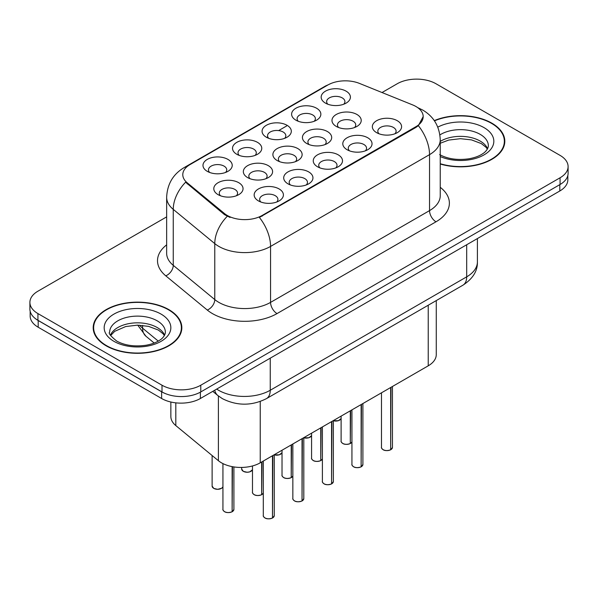 <?xml version="1.0" encoding="UTF-8"?>
<svg xmlns="http://www.w3.org/2000/svg" width="598" height="598" viewBox="0 0 598 598"><rect width="100%" height="100%" fill="white"/><g stroke="black" fill="none" stroke-linecap="round" stroke-linejoin="round"><path stroke-width="0.9" d="M236.808 154.284L236.808 154.284A14.621 8.439 180 0 1 236.808 142.346A14.621 8.439 180 0 1 257.484 142.346A14.621 8.439 180 0 1 257.484 154.284A14.621 8.439 180 0 1 236.808 154.284M255.092 155.405A9.142 5.277 0 0 0 256.288 152.796A9.142 5.277 0 0 0 253.612 149.066A9.142 5.277 0 0 0 243.648 147.923A9.142 5.277 0 0 0 238.011 152.796A9.142 5.277 0 0 0 239.207 155.405M266.357 137.226L266.357 137.226A14.621 8.439 180 0 1 266.357 125.288A14.621 8.439 180 0 1 287.033 125.288A14.621 8.439 180 0 1 287.033 137.226A14.621 8.439 180 0 1 266.357 137.226M284.633 138.347A9.142 5.277 0 0 0 285.829 135.739A9.142 5.277 0 0 0 283.153 132.008A9.142 5.277 0 0 0 273.196 130.865A9.142 5.277 0 0 0 267.553 135.739A9.142 5.277 0 0 0 268.749 138.347M295.898 120.168L295.898 120.168A14.621 8.439 180 0 1 295.898 108.231A14.621 8.439 180 0 1 316.574 108.231A14.621 8.439 180 0 1 316.574 120.168A14.621 8.439 180 0 1 295.898 120.168M314.182 121.289A9.142 5.277 0 0 0 315.378 118.681A9.142 5.277 0 0 0 312.702 114.951A9.142 5.277 0 0 0 302.738 113.807A9.142 5.277 0 0 0 297.101 118.681A9.142 5.277 0 0 0 298.297 121.289M325.447 103.11L325.447 103.11A14.621 8.439 180 0 1 325.447 91.173A14.621 8.439 180 0 1 346.122 91.173A14.621 8.439 180 0 1 346.122 103.11A14.621 8.439 180 0 1 325.447 103.11M343.723 104.231A9.142 5.277 0 0 0 344.919 101.623A9.142 5.277 0 0 0 342.243 97.893A9.142 5.277 0 0 0 332.286 96.749A9.142 5.277 0 0 0 326.643 101.623A9.142 5.277 0 0 0 327.839 104.231M207.267 171.342L207.267 171.342A14.621 8.439 180 0 1 207.267 159.404A14.621 8.439 180 0 1 227.943 159.404A14.621 8.439 180 0 1 227.943 171.342A14.621 8.439 180 0 1 207.267 171.342M225.543 172.463A9.142 5.277 0 0 0 226.739 169.854A9.142 5.277 0 0 0 224.063 166.124A9.142 5.277 0 0 0 214.106 164.981A9.142 5.277 0 0 0 208.463 169.854A9.142 5.277 0 0 0 209.659 172.463M247.624 177.591L247.624 177.591A14.621 8.439 180 0 1 247.624 165.653A14.621 8.439 180 0 1 268.308 165.653A14.621 8.439 180 0 1 268.308 177.591A14.621 8.439 180 0 1 247.624 177.591M265.908 178.712A9.142 5.277 0 0 0 267.104 176.096A9.142 5.277 0 0 0 264.428 172.366A9.142 5.277 0 0 0 254.471 171.222A9.142 5.277 0 0 0 248.828 176.096A9.142 5.277 0 0 0 250.024 178.712M277.173 160.533L277.173 160.533A14.621 8.439 180 0 1 277.173 148.596A14.621 8.439 180 0 1 297.849 148.596A14.621 8.439 180 0 1 297.849 160.533A14.621 8.439 180 0 1 277.173 160.533M295.449 161.654A9.142 5.277 0 0 0 296.653 159.038A9.142 5.277 0 0 0 293.969 155.308A9.142 5.277 0 0 0 284.013 154.164A9.142 5.277 0 0 0 278.369 159.038A9.142 5.277 0 0 0 279.572 161.654M306.714 143.475L306.714 143.475A14.621 8.439 180 0 1 306.714 131.538A14.621 8.439 180 0 1 327.398 131.538A14.621 8.439 180 0 1 327.398 143.475A14.621 8.439 180 0 1 306.714 143.475M324.998 144.596A9.142 5.277 0 0 0 326.194 141.98A9.142 5.277 0 0 0 323.518 138.25A9.142 5.277 0 0 0 313.561 137.106A9.142 5.277 0 0 0 307.918 141.98A9.142 5.277 0 0 0 309.114 144.596M336.263 126.417L336.263 126.417A14.621 8.439 180 0 1 336.263 114.48A14.621 8.439 180 0 1 356.939 114.48A14.621 8.439 180 0 1 356.939 126.417A14.621 8.439 180 0 1 336.263 126.417M354.539 127.538A9.142 5.277 0 0 0 355.735 124.922A9.142 5.277 0 0 0 353.059 121.192A9.142 5.277 0 0 0 343.103 120.049A9.142 5.277 0 0 0 337.459 124.922A9.142 5.277 0 0 0 338.662 127.538M218.083 194.649L218.083 194.649A14.621 8.439 180 0 1 218.083 182.711A14.621 8.439 180 0 1 238.759 182.711A14.621 8.439 180 0 1 238.759 194.649A14.621 8.439 180 0 1 218.083 194.649M236.359 195.763A9.142 5.277 0 0 0 237.563 193.154A9.142 5.277 0 0 0 234.879 189.424A9.142 5.277 0 0 0 224.923 188.28A9.142 5.277 0 0 0 219.279 193.154A9.142 5.277 0 0 0 220.483 195.763M287.989 183.833L287.989 183.833A14.621 8.439 180 0 1 287.989 171.895A14.621 8.439 180 0 1 308.665 171.895A14.621 8.439 180 0 1 308.665 183.833A14.621 8.439 180 0 1 287.989 183.833M306.266 184.954A9.142 5.277 0 0 0 307.469 182.345A9.142 5.277 0 0 0 304.793 178.615A9.142 5.277 0 0 0 294.829 177.471A9.142 5.277 0 0 0 289.193 182.345A9.142 5.277 0 0 0 290.389 184.954M317.531 166.775L317.531 166.775A14.621 8.439 180 0 1 317.531 154.837A14.621 8.439 180 0 1 338.214 154.837A14.621 8.439 180 0 1 338.214 166.775A14.621 8.439 180 0 1 317.531 166.775M335.814 167.896A9.142 5.277 0 0 0 337.01 165.287A9.142 5.277 0 0 0 334.334 161.557A9.142 5.277 0 0 0 324.378 160.413A9.142 5.277 0 0 0 318.734 165.287A9.142 5.277 0 0 0 319.93 167.896M347.079 149.717L347.079 149.717A14.621 8.439 180 0 1 347.079 137.779A14.621 8.439 180 0 1 367.755 137.779A14.621 8.439 180 0 1 367.755 149.717A14.621 8.439 180 0 1 347.079 149.717M365.356 150.838A9.142 5.277 0 0 0 366.559 148.229A9.142 5.277 0 0 0 363.883 144.499A9.142 5.277 0 0 0 353.919 143.356A9.142 5.277 0 0 0 348.275 148.229A9.142 5.277 0 0 0 349.479 150.838M376.62 132.659L376.62 132.659A14.621 8.439 180 0 1 376.62 120.721A14.621 8.439 180 0 1 397.304 120.721A14.621 8.439 180 0 1 397.304 132.659A14.621 8.439 180 0 1 376.62 132.659M394.904 133.78A9.142 5.277 0 0 0 396.1 131.171A9.142 5.277 0 0 0 393.424 127.441A9.142 5.277 0 0 0 383.468 126.298A9.142 5.277 0 0 0 377.824 131.171A9.142 5.277 0 0 0 379.02 133.78M258.441 200.891L258.441 200.891A14.621 8.439 180 0 1 258.441 188.953A14.621 8.439 180 0 1 279.124 188.953A14.621 8.439 180 0 1 279.124 200.891A14.621 8.439 180 0 1 258.441 200.891M276.725 202.012A9.142 5.277 0 0 0 277.921 199.403A9.142 5.277 0 0 0 275.244 195.673A9.142 5.277 0 0 0 265.288 194.529A9.142 5.277 0 0 0 259.644 199.403A9.142 5.277 0 0 0 260.84 202.012M412.672 104.919A24.675 14.247 180 0 1 415.961 106.519A24.675 14.247 180 0 1 423.19 116.588A24.675 14.247 180 0 1 415.961 126.664L262.163 215.459A24.675 14.247 180 0 1 224.504 213.553L187.249 182.831A24.675 14.247 180 0 1 182.786 174.661A24.675 14.247 180 0 1 190.014 164.592L327.861 85.006A24.675 14.247 180 0 1 359.458 83.406L412.672 104.919M436.263 300.585L436.263 354.629A27.418 15.832 180 0 1 428.235 365.819L260.235 462.815A27.418 15.832 180 0 1 218.397 460.699L175.812 425.589A27.418 15.832 180 0 1 170.856 416.507L170.856 402.005M440.24 164.016A44.327 25.587 0 0 0 504.809 141.255A44.327 25.587 0 0 0 491.833 123.158A44.327 25.587 0 0 0 434.283 120.617M168.853 309.629A44.327 25.587 0 0 0 120.549 304.083A44.327 25.587 0 0 0 93.191 327.719A44.327 25.587 0 0 0 106.167 345.816A44.327 25.587 0 0 0 154.471 351.362A44.327 25.587 0 0 0 181.837 327.719A44.327 25.587 0 0 0 168.853 309.629M93.647 330.029A44.327 25.587 0 0 0 93.49 330.709M423.19 116.588L418.353 125.662L415.961 127.396L259.39 217.44A31.986 18.471 60 0 1 270.565 246.421A36.553 21.102 180 0 1 218.868 246.421A36.553 21.102 180 0 1 214.772 243.603L173.256 209.375A36.553 21.102 180 0 1 166.648 197.265L166.648 253.231A36.553 21.102 0 0 0 173.256 265.34L214.772 299.568A36.553 21.102 0 0 0 218.868 302.386A36.553 21.102 0 0 0 270.565 302.386L429.536 210.608A36.553 21.102 0 0 0 440.24 195.688L440.24 139.723A36.553 21.102 180 0 1 429.536 154.643A31.986 18.471 -120 0 0 418.353 125.662M166.648 216.88L37.928 291.196A27.418 15.832 0 0 0 29.9 302.386L29.9 309.106A27.418 15.832 0 0 0 37.928 320.296L162.006 391.929A27.418 15.832 0 0 0 200.779 391.929L560.072 184.49A27.418 15.832 0 0 0 568.1 173.3L568.1 166.588A27.418 15.832 0 0 0 560.072 155.39L435.994 83.757A27.418 15.832 0 0 0 397.221 83.757L382.025 92.533M230.051 217.44L224.504 214.637L185.589 182.233A31.986 21.393 129.5 0 0 173.256 209.375L173.256 265.34A9.142 6.115 -50.5 0 1 165.773 275.828A45.695 26.379 180 0 1 166.648 244.866M29.9 302.386A27.418 15.832 0 0 0 37.928 313.584L162.006 385.217A27.418 15.832 0 0 0 200.779 385.217L560.072 177.778A27.418 15.832 0 0 0 568.1 166.588M181.53 330.709A44.327 25.587 0 0 0 181.381 330.029M504.51 144.238A44.327 25.587 0 0 0 504.353 143.557M30.162 311.274L30.162 316.043A27.418 15.832 0 0 0 38.19 327.233L161.617 398.5A27.418 15.832 0 0 0 200.39 398.5L559.81 190.986A27.418 15.832 0 0 0 567.838 179.789L567.838 175.468M34.632 317.994A27.418 15.832 0 0 0 38.19 320.521L161.617 391.78A27.418 15.832 0 0 0 165.99 393.835M272.449 518.055C269.197 519.101 266.693 519.071 264.944 517.958C263.509 516.709 262.956 515.932 263.299 515.633A5.487 3.169 0 0 0 264.907 517.875A5.487 3.169 0 0 0 272.486 517.965L272.367 518.04A5.3 3.057 180 0 1 265.034 517.95M272.486 517.741L272.823 455.541M272.486 517.965L272.486 455.743M232.084 511.806C228.832 512.852 226.328 512.822 224.579 511.709C223.144 510.46 222.598 509.69 222.934 509.391A5.487 3.169 0 0 0 224.542 511.626A5.487 3.169 0 0 0 232.129 511.724L232.002 511.791A5.3 3.057 180 0 1 224.676 511.701M232.129 511.499L232.465 466.687M232.129 511.724L232.129 466.627M440.24 163.717A43.863 25.325 0 0 0 504.353 141.255A43.863 25.325 0 0 0 491.504 123.345A43.863 25.325 0 0 0 434.454 120.871M106.496 345.629A43.863 25.325 0 0 0 154.299 351.116A43.863 25.325 0 0 0 181.381 327.719A43.863 25.325 0 0 0 168.531 309.816A43.863 25.325 0 0 0 120.721 304.322A43.863 25.325 0 0 0 93.647 327.719A43.863 25.325 0 0 0 106.496 345.629M301.997 500.997C298.738 502.043 296.234 502.014 294.485 500.9C293.05 499.651 292.504 498.874 292.848 498.575A5.487 3.169 0 0 0 294.448 500.818A5.487 3.169 0 0 0 302.035 500.907L301.908 500.982A5.3 3.057 180 0 1 294.582 500.892M302.035 500.683L302.371 438.484M302.035 500.907L302.035 438.685M331.539 483.939C328.28 484.985 325.783 484.956 324.034 483.842C322.599 482.593 322.045 481.824 322.389 481.517A5.487 3.169 0 0 0 323.996 483.76A5.487 3.169 0 0 0 331.576 483.849L331.456 483.924A5.3 3.057 180 0 1 324.123 483.834M331.576 483.625L331.912 421.433M331.576 483.849L331.576 421.627M361.087 466.881C357.828 467.928 355.324 467.898 353.575 466.784C352.14 465.536 351.594 464.766 351.938 464.459A5.487 3.169 0 0 0 353.538 466.702A5.487 3.169 0 0 0 361.125 466.799L360.998 466.866A5.3 3.057 180 0 1 353.672 466.776M361.125 466.567L361.461 404.375M361.125 466.799L361.125 404.569M390.629 449.823C387.369 450.87 384.873 450.84 383.124 449.726C381.688 448.478 381.135 447.708 381.479 447.401A5.487 3.169 0 0 0 383.086 449.644A5.487 3.169 0 0 0 390.666 449.741L390.546 449.808A5.3 3.057 180 0 1 383.213 449.718M390.666 449.509L391.002 387.317M390.666 449.741L390.666 387.511M261.632 494.748C258.373 495.794 255.877 495.764 254.128 494.651C252.692 493.41 252.139 492.632 252.483 492.333A5.487 3.169 0 0 0 254.09 494.568A5.487 3.169 0 0 0 261.67 494.666L261.543 494.733A5.3 3.057 180 0 1 254.217 494.643M261.67 494.441L262.006 461.791M261.67 494.666L261.67 461.985M291.174 477.69C287.922 478.736 285.418 478.706 283.669 477.593C282.234 476.352 281.688 475.574 282.024 475.275A5.487 3.169 0 0 0 283.631 477.51A5.487 3.169 0 0 0 291.219 477.608L291.091 477.682A5.3 3.057 180 0 1 283.766 477.585M291.219 477.383L291.555 444.733M291.219 477.608L291.219 444.927M320.722 460.632C317.463 461.678 314.967 461.649 313.217 460.535C311.782 459.294 311.229 458.517 311.573 458.218A5.487 3.169 0 0 0 313.18 460.453A5.487 3.169 0 0 0 320.76 460.55L320.633 460.624A5.3 3.057 180 0 1 313.307 460.527M320.76 460.325L321.096 427.675M320.76 460.55L320.76 427.869M350.264 443.574C347.012 444.628 344.508 444.591 342.759 443.477C341.323 442.236 340.778 441.459 341.114 441.16A5.487 3.169 0 0 0 342.721 443.395A5.487 3.169 0 0 0 350.301 443.492L350.181 443.567A5.3 3.057 180 0 1 342.848 443.469M350.301 443.268L350.645 410.617M350.301 443.492L350.301 410.811M262.163 215.459L262.163 216.192M224.504 213.553L224.504 214.637M187.249 182.831L187.249 183.915M415.961 126.664L415.961 127.396M428.235 305.219L428.235 365.819M175.812 402.843L175.812 425.589M218.397 395.966L218.397 460.699M260.235 401.49L260.235 462.815M277.031 313.584A9.142 5.277 60 0 1 270.565 302.386L270.565 246.421L429.536 154.643L429.536 210.608A9.142 5.277 60 0 0 435.994 221.798L277.031 313.584A45.695 26.379 180 0 1 212.41 313.584A45.695 26.379 180 0 1 207.289 310.056L165.773 275.828M440.24 139.723C439.62 126.574 433.849 116.722 422.913 110.159L418.294 107.909A31.986 14.98 112 0 0 417.86 107.745M187.294 166.453A31.986 18.471 -120 0 0 183.975 167.702C173.039 174.272 167.268 184.124 166.648 197.265M183.975 167.702L325.17 86.187A31.986 18.471 60 0 1 327.592 85.155M227.233 216.334A31.986 21.393 129.5 0 0 214.772 243.603L214.772 299.568A9.142 6.115 -50.5 0 1 207.289 310.056M266.745 137.45L267.553 136.987M278.646 130.581L286.644 125.961M440.24 187.316A45.695 26.379 180 0 1 435.994 221.798M200.779 385.217L200.779 391.929M162.006 385.217L162.006 391.929M560.072 177.778L560.072 184.49M37.928 313.584L37.928 320.296M216.678 389.089A36.553 21.102 0 0 0 218.547 390.255A36.553 21.102 0 0 0 270.244 390.255L466.694 276.837A36.553 21.102 0 0 0 477.398 261.909C477.667 270.984 472.839 278.743 462.904 285.201L266.461 398.619A18.276 10.555 60 0 0 270.244 390.255L270.244 358.165M466.694 244.746L466.694 276.837A18.276 10.555 60 0 1 462.904 285.201M214.734 390.21A18.276 12.222 129.5 0 0 217.792 395.48L212.776 391.346M559.81 190.986L559.81 184.64M200.39 398.5L200.39 392.146M161.617 398.5L161.617 391.78M38.19 327.233L38.19 320.521M139.566 325.192A36.553 21.102 0 0 0 142.593 328.182L142.593 325.402M154.187 343.035L145.942 336.233A18.276 12.222 129.5 0 1 142.593 328.182L158.261 341.107M272.823 517.771A5.487 3.169 0 0 0 274.265 515.633L274.265 454.712M232.465 511.529A5.487 3.169 0 0 0 233.9 509.391L233.9 466.933M222.934 486.839L221.731 488.23L217.627 489.328L213.763 488.409L212.118 486.084A5.487 3.169 0 0 0 213.725 488.327A5.487 3.169 0 0 0 219.1 489.134A5.487 3.169 0 0 0 222.934 486.817M221.417 488.364A5.3 3.057 180 0 1 213.852 488.402M487.572 148.693A27.852 16.079 0 0 0 480.187 141.076A27.852 16.079 0 0 0 440.24 141.397M439.657 154.59C447.693 158.978 457.47 160.384 468.996 158.784C474.999 157.685 479.723 155.891 483.177 153.402C484.851 152.46 488.304 149.066 488.342 145.733A27.852 16.079 0 0 0 480.187 134.356A27.852 16.079 0 0 0 439.896 134.901M440.24 156.541A33.339 19.248 0 0 0 485.576 153.933A33.339 19.248 0 0 0 484.066 127.643A33.339 19.248 0 0 0 437.796 127.15M164.6 335.164A27.852 16.079 0 0 0 157.207 327.54A27.852 16.079 0 0 0 129.945 323.436A27.852 16.079 0 0 0 110.428 335.164M157.207 320.827A27.852 16.079 0 0 0 126.851 317.344A27.852 16.079 0 0 0 109.658 332.196C108.193 333.056 110.54 336.016 116.677 341.062C124.713 345.45 134.498 346.847 146.017 345.255C152.019 344.149 156.743 342.355 160.197 339.873C161.879 338.931 165.325 335.538 165.369 332.196A27.852 16.079 0 0 0 157.207 320.827M113.934 341.331A33.339 19.248 0 0 0 161.086 341.331A33.339 19.248 0 0 0 161.086 314.114A33.339 19.248 0 0 0 113.934 314.114A33.339 19.248 0 0 0 113.934 341.331M302.371 500.713A5.487 3.169 0 0 0 303.814 498.575L303.814 437.654M331.912 483.655A5.487 3.169 0 0 0 333.355 481.517L333.355 420.596M361.461 466.597A5.487 3.169 0 0 0 362.904 464.459L362.904 403.538M391.002 449.539A5.487 3.169 0 0 0 392.445 447.401L392.445 386.48M243.274 471.269A5.487 3.169 0 0 0 248.641 472.076A5.487 3.169 0 0 0 252.483 469.759L249.777 471.874L247.168 472.271L243.311 471.351L241.667 469.026A5.487 3.169 0 0 0 243.274 471.269M250.958 471.306A5.3 3.057 180 0 1 243.401 471.344M274.265 454.809A5.487 3.169 0 0 0 282.024 452.701M280.507 454.248A5.3 3.057 180 0 1 274.265 454.839M303.814 437.751A5.487 3.169 0 0 0 311.573 435.643M310.048 437.19A5.3 3.057 180 0 1 303.814 437.781M333.355 420.693A5.487 3.169 0 0 0 341.114 418.585L338.408 420.708L333.355 420.768M339.597 420.132A5.3 3.057 180 0 1 333.355 420.723M262.006 494.471A5.487 3.169 0 0 0 263.299 493.066M291.555 477.413A5.487 3.169 0 0 0 292.848 476.008M321.096 460.355A5.487 3.169 0 0 0 322.389 458.95L321.059 460.438M350.645 443.297A5.487 3.169 0 0 0 351.938 441.892M325.17 86.187L331.038 83.458M418.294 107.909L417.815 107.715M266.461 398.619C251.751 406.012 237.04 406.012 222.329 398.619L217.792 395.48M477.398 261.909L477.398 238.565M145.942 336.233L137.719 325.148M263.299 515.633L263.299 461.043M274.265 515.633L272.785 517.853M222.934 509.391L222.934 463.6M233.9 509.391L232.428 511.611M212.118 486.084L212.118 455.526M487.363 149.089L486.062 147.31L481.323 143.58L471.516 139.887L460.46 138.684L448.679 140.074L440.24 143.258M504.353 144.918L504.353 141.255M164.383 335.553L163.082 333.781L158.343 330.051L148.543 326.359L137.488 325.148L125.7 326.545L114.704 331.322L110.637 335.553M181.381 331.389L181.381 327.719M93.647 331.389L93.647 327.719M292.848 498.575L292.848 443.985M303.814 498.575L302.334 500.795M322.389 481.517L322.389 426.927M333.355 481.517L331.875 483.737M351.938 464.459L351.938 409.869M362.904 464.459L361.424 466.687M381.479 447.401L381.479 392.811M392.445 447.401L390.965 449.629M241.667 469.026L241.667 467.442M282.024 452.723L279.318 454.816L274.265 454.884M311.573 435.665L308.867 437.766L303.814 437.826M252.483 492.333L252.483 465.954M263.299 493.088L261.969 494.553M282.024 475.275L282.024 450.234M292.848 476.03L291.518 477.496M311.573 458.218L311.573 433.176M341.114 441.16L341.114 416.118M351.938 441.915L350.607 443.38"/></g></svg>
